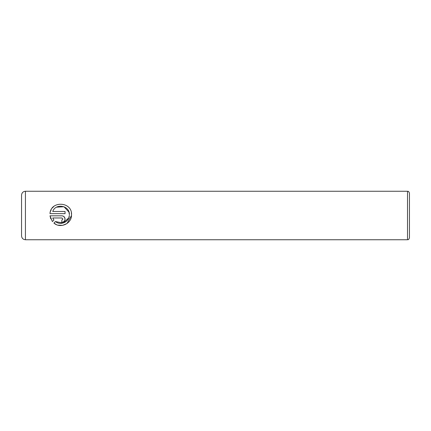 <?xml version="1.0" encoding="UTF-8"?>
<svg xmlns="http://www.w3.org/2000/svg" width="431" height="431" viewBox="0 0 431 431"><rect width="100%" height="100%" fill="white"/><g stroke="black" fill="none" stroke-linecap="round" stroke-linejoin="round"><path stroke-width="0.65" d="M56.38 224.599L53.913 223.086C60.157 228.694 71.336 223.931 71.508 215.5L66.999 223.522L62.662 225.348L57.91 225.144M55.448 221.55L63.039 223.053L68.771 217.903L69.343 215.5C69.068 222.084 60.442 225.801 55.448 221.55L53.913 223.086M71.331 212.661L71.535 214.73C72.246 201.466 50.61 200.447 50.007 213.652L65.059 213.652L65.059 211.492L52.744 211.492C55.615 202.861 69.935 205.539 69.375 214.73L68.965 212.106L63.977 206.729L56.585 207.166M50.422 211.583L51.187 209.725M52.296 208.017L53.697 206.562M62.899 219.045L61.822 220.128L61.822 222.283C63.799 222.084 64.882 221.001 65.059 219.045C64.876 217.089 63.793 216.006 61.822 215.812L50.007 215.812L52.388 221.561L53.923 220.025L52.744 217.967L61.822 217.967L62.899 219.045L61.822 217.967M63.626 216.357L64.812 217.811L65 219.675M409.45 193.196L409.45 237.804C408.41 240.595 408.103 239.307 407.51 239.744L407.51 191.256C408.103 191.693 408.41 190.405 409.45 193.196M21.55 215.5L21.55 195.135C21.782 192.781 23.075 191.488 25.429 191.256L25.429 239.744C23.075 239.512 21.782 238.219 21.55 235.865L21.55 215.5M71.508 215.5L71.535 214.73L71.508 215.5M50.783 218.878L50.007 215.812M63.632 221.733L63.071 222.035M62.172 222.267L61.822 222.283M52.744 217.967L53.923 220.025M407.51 191.256L25.429 191.256M407.51 239.744L25.429 239.744"/></g></svg>
